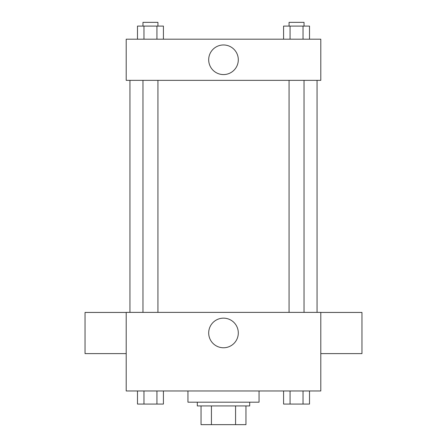 <?xml version="1.0" encoding="UTF-8"?>
<svg xmlns="http://www.w3.org/2000/svg" width="447" height="447" viewBox="0 0 447 447"><rect width="100%" height="100%" fill="white"/><g stroke="black" fill="none" stroke-linecap="round" stroke-linejoin="round"><path stroke-width="0.67" d="M235.569 405.937L235.569 424.65L201.044 424.65L201.044 405.937M235.569 424.65L245.956 424.65L245.956 405.937L245.956 424.65M249.694 402.194L249.694 405.937L197.306 405.937L197.306 402.194M211.431 405.937L211.431 424.65M187.947 390.969L187.947 402.194L259.053 402.194L259.053 390.969M320.801 390.969L126.199 390.969L126.199 312.38L320.801 312.38L320.801 390.969M238.301 332.965A14.801 14.801 0 0 1 216.097 345.782A14.801 14.801 0 0 1 216.097 320.141A14.801 14.801 0 0 1 238.301 332.965M320.801 353.605L361.964 353.605L361.964 312.442L320.801 312.442M126.199 312.442L85.036 312.442L85.036 353.605L126.199 353.605M317.057 80.354L317.057 312.38M289.064 312.38L289.064 80.354M157.936 80.354L157.936 312.38M320.801 80.354L126.199 80.354L126.199 39.191L320.801 39.191L320.801 80.354M238.301 59.775A14.801 14.801 0 0 1 216.097 72.593A14.801 14.801 0 0 1 216.097 46.952A14.801 14.801 0 0 1 238.301 59.775M309.514 39.191L309.514 26.094L283.588 26.094L283.588 39.191M303.032 26.094L303.032 39.191M290.069 26.094L290.069 39.191M289.064 26.094L289.064 22.35L304.033 22.35L304.033 26.094M163.412 39.191L163.412 26.094L137.486 26.094L137.486 39.191M156.931 26.094L156.931 39.191M143.968 26.094L143.968 39.191M142.967 26.094L142.967 22.35L157.936 22.35L157.936 26.094M309.514 390.969L309.514 404.066L283.588 404.066L283.588 390.969M303.032 390.969L303.032 404.066M290.069 390.969L290.069 404.066M304.033 404.066L289.064 404.066M163.412 390.969L163.412 404.066L137.486 404.066L137.486 390.969M156.931 390.969L156.931 404.066M143.968 390.969L143.968 404.066M157.936 404.066L142.967 404.066M129.943 80.354L129.943 312.38M304.033 312.38L304.033 80.354M142.967 80.354L142.967 312.38"/></g></svg>
